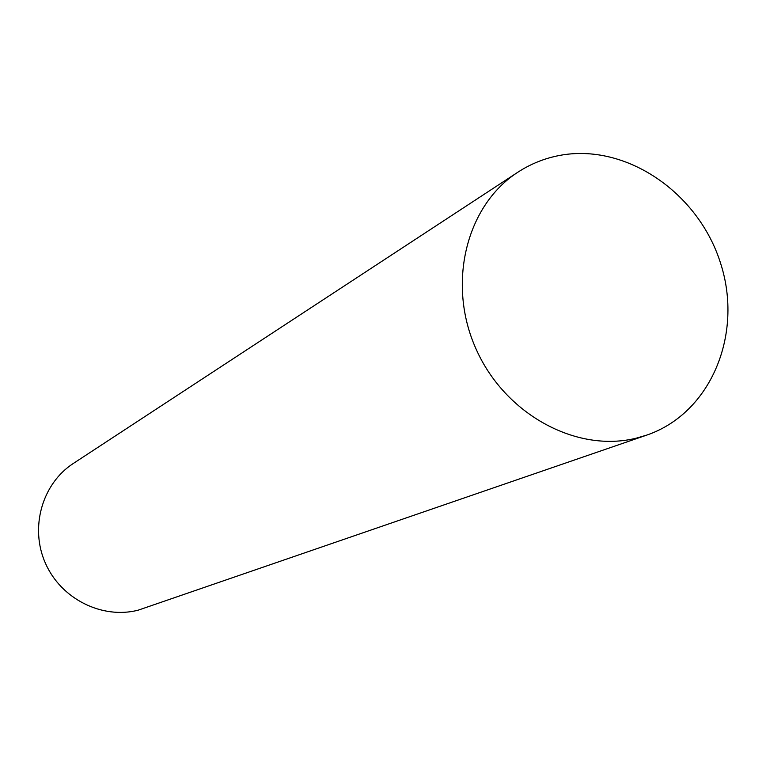 <?xml version="1.0" encoding="UTF-8"?>
<svg xmlns="http://www.w3.org/2000/svg" width="766" height="766" viewBox="0 0 766 766"><rect width="100%" height="100%" fill="white"/><g stroke="black" fill="none" stroke-linecap="round" stroke-linejoin="round"><path stroke-width="1.15" d="M636.489 438.114C576.511 453.223 504.832 414.282 476.012 348.894C446.702 283.717 466.13 205.518 517.854 172.216C530.599 163.924 544.425 158.351 559.343 155.488C625.659 142.696 698.582 192.525 720.653 263.485C743.508 334.225 710.915 413.19 646.791 435.088L636.489 438.114M517.854 172.216L73.306 463.468C42.13 483.633 29.548 527.65 45.424 563.23C61.021 598.945 102.137 619.474 138.167 610.176L646.791 435.088"/></g></svg>
